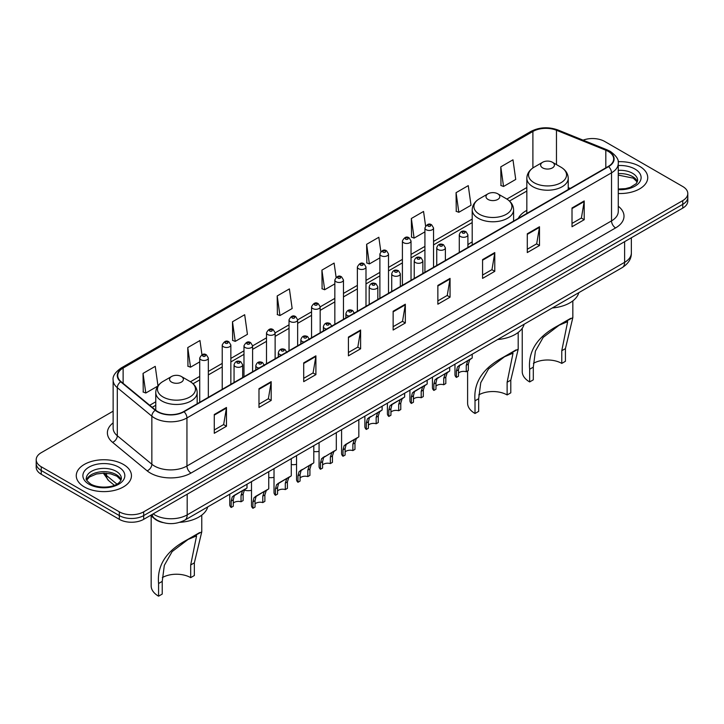 <?xml version="1.0" encoding="UTF-8"?>
<svg xmlns="http://www.w3.org/2000/svg" width="724" height="724" viewBox="0 0 724 724"><rect width="100%" height="100%" fill="white"/><g stroke="black" fill="none" stroke-linecap="round" stroke-linejoin="round"><path stroke-width="1.09" d="M472.202 241.916A30.471 17.593 0 0 0 467.903 244.766M526.837 210.367A30.471 17.593 0 0 0 518.266 218.395M163.009 522.583A17.249 9.955 180 0 1 154.782 518.945L150.492 515.407M113.134 411.178L41.25 452.681A17.249 9.955 0 0 0 36.2 459.722L36.2 467.233A17.249 9.955 0 0 0 41.25 474.274L119.306 519.334A17.249 9.955 0 0 0 143.696 519.334L682.75 208.114A17.249 9.955 0 0 0 687.8 201.073L687.8 197.317A17.249 9.955 0 0 1 682.75 204.358A17.249 9.955 0 0 0 687.8 197.317L687.8 193.561A17.249 9.955 0 0 0 682.75 186.52L604.694 141.461A17.249 9.955 0 0 0 583.101 140.148M36.2 459.722A17.249 9.955 0 0 0 41.25 466.763L119.306 511.823A17.249 9.955 0 0 0 143.696 511.823L143.696 515.579L682.75 204.358L143.696 515.579A17.249 9.955 0 0 1 119.306 515.579A17.249 9.955 0 0 0 143.696 515.579L143.696 519.334M41.25 466.763L41.25 470.519L119.306 515.579L41.25 470.519A17.249 9.955 0 0 1 36.2 463.478A17.249 9.955 0 0 0 41.25 470.519L41.25 474.274M639.654 166.339A27.593 15.928 0 0 0 618.133 161.714A27.593 15.928 0 0 1 639.654 166.339A27.593 15.928 0 0 1 647.736 177.606A27.593 15.928 0 0 0 639.654 166.339M123.37 464.419A27.593 15.928 0 0 0 93.296 460.962A27.593 15.928 0 0 0 76.264 475.677A27.593 15.928 0 0 0 84.346 486.944A27.593 15.928 0 0 0 114.419 490.401A27.593 15.928 0 0 0 131.451 475.677A27.593 15.928 0 0 0 123.37 464.419A27.593 15.928 0 0 0 93.296 460.962A27.593 15.928 0 0 0 76.264 475.677A27.593 15.928 0 0 0 84.346 486.944A27.593 15.928 0 0 0 114.419 490.401A27.593 15.928 0 0 0 131.451 475.677A27.593 15.928 0 0 0 123.37 464.419M608.269 151.407A18.399 10.625 180 0 1 613.662 158.918A18.399 10.625 180 0 1 608.269 166.43L183.697 411.558A18.399 10.625 180 0 1 155.615 410.137L121.062 381.648A18.399 10.625 180 0 1 117.74 375.557A18.399 10.625 180 0 1 123.125 368.045L532.9 131.46A18.399 10.625 180 0 1 556.466 130.266L605.816 150.221A18.399 10.625 180 0 1 608.269 151.407M608.594 151.226A18.86 10.887 0 0 0 606.079 150.004L556.729 130.048A18.86 10.887 0 0 0 532.583 131.27L122.799 367.855A18.86 10.887 0 0 0 120.691 381.801L155.244 410.291A18.86 10.887 0 0 0 184.023 411.748L608.594 166.62A18.86 10.887 0 0 0 608.594 151.226M214.268 414.517L214.268 433.296L226.467 426.255L226.467 407.476L214.268 414.517M214.268 429.966L223.662 424.536L226.413 408.101A4.597 2.652 -120 0 0 226.467 407.476M223.58 424.59L226.467 426.255M258.984 388.697L258.984 407.476L271.183 400.435L271.183 381.657L258.984 388.697M258.984 404.146L268.378 398.725L271.129 382.281A4.597 2.652 -120 0 0 271.183 381.657M268.296 398.77L271.183 400.435M303.7 362.878L303.7 381.657L315.899 374.616L315.899 355.837L303.7 362.878M303.7 378.326L313.094 372.905L315.854 356.461A4.597 2.652 -120 0 0 315.899 355.837M313.012 372.951L315.899 374.616M348.425 337.067L348.425 355.837L360.615 348.796L360.615 330.026L348.425 337.067M348.425 352.507L357.819 347.086L360.57 330.642A4.597 2.652 -120 0 0 360.615 330.026M357.728 347.131L360.615 348.796M572.014 207.978L572.014 226.748L584.205 219.707L584.205 200.937L572.014 207.978M572.014 223.417L581.408 217.996L584.159 201.562A4.597 2.652 -120 0 0 584.205 200.937M581.318 218.042L584.205 219.707M527.289 233.789L527.289 252.567L539.489 245.527L539.489 226.748L527.289 233.789M527.289 249.237L536.683 243.816L539.443 227.372A4.597 2.652 -120 0 0 539.489 226.748M536.602 243.861L539.489 245.527M482.573 259.608L482.573 278.387L494.773 271.346L494.773 252.567L482.573 259.608M482.573 275.057L491.967 269.636L494.718 253.192A4.597 2.652 -120 0 0 494.773 252.567M491.886 269.681L494.773 271.346M437.857 285.428L437.857 304.207L450.057 297.166L450.057 278.387L437.857 285.428M437.857 300.876L447.251 295.446L450.002 279.012A4.597 2.652 -120 0 0 450.057 278.387M447.17 295.501L450.057 297.166M393.141 311.248L393.141 330.026L405.331 322.985L405.331 304.207L393.141 311.248M393.141 326.687L402.535 321.266L405.286 304.831A4.597 2.652 -120 0 0 405.331 304.207M402.454 321.311L405.331 322.985M618.26 193.498A27.593 15.928 0 0 0 647.736 177.606A27.593 15.928 0 0 1 618.26 193.498M143.696 511.823L682.75 200.602A17.249 9.955 0 0 0 687.8 193.561M232.485 321.764L235.237 341.375L247.427 334.334L244.676 314.723L232.485 321.764L232.676 340.425M201.951 354.724L199.96 340.533L187.76 347.574L187.959 366.244M157.977 385.865L155.244 366.353L143.044 373.394L143.243 392.055M380.842 251.608L378.833 237.264L366.634 244.305L366.833 262.975M425.585 225.969L423.549 211.453L411.35 218.494L411.549 237.155M456.066 192.675L458.826 212.295L471.016 205.254L468.265 185.634L456.066 192.675L456.265 211.336M500.791 166.855L503.542 186.475L515.732 179.434L512.981 159.814L500.791 166.855L500.981 185.516M277.202 295.944L279.953 315.564L292.152 308.524L289.392 288.903L277.202 295.944L277.392 314.605M336.108 277.319L334.108 263.084L321.918 270.124L322.117 288.786M321.918 270.124L324.669 289.745L334.841 283.871M324.669 289.745L321.918 288.713M366.634 244.305L369.385 263.925L379.883 257.862M369.385 263.925L366.634 262.893M411.35 218.494L414.101 238.106L424.925 231.861M414.101 238.106L411.35 237.083M458.826 212.295L456.066 211.263M503.542 186.475L500.791 185.444M279.953 315.564L277.202 314.533M235.237 341.375L232.485 340.352M187.76 347.574L190.521 367.195L199.715 361.891M190.521 367.195L187.76 366.172M143.044 373.394L145.796 393.014L157.841 386.064M145.796 393.014L143.044 391.983M522.239 328.289L522.239 371.611A25.295 14.607 0 0 0 529.651 381.937L529.651 369.258C527.995 351.185 537.353 336.705 557.724 325.836L572.838 317.628L565.426 348.606L565.426 361.285L561.77 363.403A20.118 11.62 0 0 0 533.407 363.348M561.77 363.403L561.77 350.724L567.661 321.628L559.118 325.239L543.199 337.366L535.407 351.104L533.307 367.149L533.307 379.829L529.651 381.937M542.656 167.887A6.896 3.982 0 0 0 552.412 167.887A6.896 3.982 0 0 0 552.412 162.257L560.982 167.199A19.014 10.978 0 0 1 560.982 182.72A19.014 10.978 0 0 1 534.095 182.72A19.014 10.978 0 0 1 534.095 167.199C529.416 169.977 526.991 173.679 526.837 178.285A20.697 11.946 0 0 0 532.9 186.729A20.697 11.946 0 0 0 555.462 189.317A20.697 11.946 0 0 0 568.231 178.285C568.087 173.679 565.661 169.977 560.982 167.199L552.412 162.257A6.896 3.982 0 0 0 542.656 162.257A6.896 3.982 0 0 0 542.656 167.887M552.276 307.981A31.621 18.254 0 0 0 578.802 292.677M570.693 318.343L557.724 325.836L570.693 318.343M467.604 370.959L467.604 403.159A25.295 14.607 0 0 0 475.016 413.485L475.016 400.806C473.36 382.734 482.718 368.254 503.08 357.375L518.194 349.176L510.791 380.154L510.791 392.833L507.126 394.942A20.118 11.62 0 0 0 478.772 394.888M507.126 394.942L507.126 382.263L513.026 353.167L504.483 356.787L488.564 368.905L480.763 382.652L478.673 398.698L478.673 411.377L475.016 413.485M488.021 199.435A6.896 3.982 0 0 0 497.777 199.435A6.896 3.982 0 0 0 497.777 193.797L506.348 198.747A19.014 10.978 0 0 1 506.348 214.268A19.014 10.978 0 0 1 479.46 214.268A19.014 10.978 0 0 1 479.46 198.747C474.772 201.525 472.356 205.218 472.202 209.824A20.697 11.946 0 0 0 478.265 218.277A20.697 11.946 0 0 0 500.818 220.865A20.697 11.946 0 0 0 513.597 209.824C513.443 205.218 511.026 201.525 506.348 198.747L497.777 193.797A6.896 3.982 0 0 0 488.021 193.797A6.896 3.982 0 0 0 488.021 199.435M497.641 339.529A31.621 18.254 0 0 0 524.167 324.216M516.058 349.891L503.08 357.375L516.058 349.891M151.162 515.959L151.162 585.852A25.295 14.607 0 0 0 158.574 596.178L158.574 583.499C156.927 565.426 166.276 550.946 186.647 540.077L201.761 531.869L194.349 562.847L194.349 575.526L190.693 577.634A20.118 11.62 0 0 0 162.33 577.58M190.693 577.634L190.693 564.955L196.584 535.869L188.041 539.48L172.122 551.597L164.33 565.344L162.23 581.39L162.23 594.069L158.574 596.178M171.588 382.127A6.896 3.982 0 0 0 181.344 382.127A6.896 3.982 0 0 0 181.344 376.489L189.905 381.439A19.014 10.978 0 0 1 189.905 396.96A19.014 10.978 0 0 1 163.018 396.96A19.014 10.978 0 0 1 163.018 381.439C158.339 384.218 155.913 387.91 155.769 392.517A20.697 11.946 0 0 0 161.823 400.969A20.697 11.946 0 0 0 184.385 403.558A20.697 11.946 0 0 0 197.163 392.517C197.009 387.91 194.584 384.218 189.905 381.439L181.344 376.489A6.896 3.982 0 0 0 171.588 376.489A6.896 3.982 0 0 0 171.588 382.127M179.733 522.33A31.621 18.254 0 0 0 207.725 506.909M199.616 532.583L186.647 540.077L199.616 532.583M458.491 373.15A5.747 3.321 180 0 1 466.247 371.747L466.247 365.303L467.659 360.959L468.645 360.036L459.523 365.647L458.491 369.783L458.491 376.227L456.401 377.43A8.625 4.978 180 0 1 454.971 374.688L454.971 364.172M456.401 377.43L456.401 370.996L457.496 366.824L469.342 359.629M472.211 354.208L472.211 357.973L469.686 359.783L468.347 364.1L468.347 370.534L466.247 371.747M458.763 365.738L460.853 364.534L458.763 365.738M435.975 386.154A5.747 3.321 180 0 1 443.731 384.752L443.731 378.308L445.133 373.964L446.129 373.032L437.006 378.652L435.975 382.788L435.975 389.222L433.875 390.435A8.625 4.978 180 0 1 432.445 387.693L432.445 377.168M433.875 390.435L433.875 384.001L434.97 379.829L446.817 372.634M449.695 367.213L449.695 370.978L447.17 372.788L445.821 377.095L445.821 383.539L443.731 384.752M436.246 378.743L438.337 377.53L436.246 378.743M413.449 399.159A5.747 3.321 180 0 1 421.205 397.748L421.205 391.313L422.617 386.96L423.603 386.037L415.811 390.535L414.481 391.657L413.449 395.793L413.449 402.227L411.35 403.44A8.625 4.978 180 0 1 409.92 400.698L409.92 390.173M411.35 403.44L411.35 396.996L412.454 392.833L424.3 385.639M427.169 380.218L427.169 383.982L424.644 385.792L423.305 390.1L423.305 396.544L421.205 397.748M413.721 391.747L415.811 390.535L413.721 391.747M390.933 412.164A5.747 3.321 180 0 1 398.689 410.752L398.689 404.318L400.091 399.965L401.087 399.042L393.295 403.539L391.965 404.662L390.933 408.788L390.933 415.232L388.833 416.445A8.625 4.978 180 0 1 387.403 413.694L387.403 403.178M388.833 416.445L388.833 410.001L389.928 405.829L401.775 398.643M404.653 393.223L404.653 396.978L402.128 398.788L400.779 403.105L400.779 409.54L398.689 410.752M391.204 404.743L393.295 403.539L391.204 404.743M368.407 425.16A5.747 3.321 180 0 1 376.163 423.757L376.163 417.314L377.566 412.97L378.562 412.047L369.439 417.658L368.407 421.793L368.407 428.237L366.308 429.441A8.625 4.978 180 0 1 364.878 426.698L364.878 416.182M366.308 429.441L366.308 423.006L367.403 418.834L379.249 411.648M382.127 406.218L382.127 409.983L379.602 411.793L378.263 416.11L378.263 422.544L376.163 423.757M368.679 417.748L370.769 416.544L368.679 417.748M345.113 451.993A5.747 3.321 180 0 1 352.869 450.581L352.869 444.147L354.28 439.794L355.267 438.871L347.475 443.369L346.144 444.491L345.113 448.618L345.113 455.061L343.013 456.274A8.625 4.978 180 0 1 341.583 453.523L341.583 429.631M343.013 456.274L343.013 449.83L344.117 445.658L355.964 438.473M358.833 419.667L358.833 436.807L356.308 438.617L354.968 442.934L354.968 449.369L352.869 450.581M345.384 444.572L347.475 443.369L345.384 444.572M322.587 464.989A5.747 3.321 180 0 1 330.352 463.586L330.352 457.143L331.755 452.799L332.75 451.876L323.628 457.496L322.587 461.622L322.587 468.066L320.497 469.27A8.625 4.978 180 0 1 319.067 466.528L319.067 442.626M320.497 469.27L320.497 462.835L321.592 458.663L333.438 451.477M336.316 432.671L336.316 449.812L333.791 451.622L332.443 455.939L332.443 462.374L330.352 463.586M322.868 457.577L324.958 456.373L322.868 457.577M300.071 477.994A5.747 3.321 180 0 1 307.827 476.591L307.827 470.148L309.229 465.804L310.225 464.871L301.103 470.491L300.071 474.627L300.071 481.062L297.971 482.274A8.625 4.978 180 0 1 296.541 479.532L296.541 455.631M297.971 482.274L297.971 475.84L299.066 471.668L310.913 464.473M313.791 445.676L313.791 462.817L311.266 464.627L309.926 468.935L309.926 475.378L307.827 476.591M300.342 470.582L302.433 469.378L300.342 470.582M277.545 490.999A5.747 3.321 180 0 1 285.301 489.587L285.301 483.152L286.713 478.799L287.7 477.876L279.917 482.374L278.577 483.496L277.545 487.632L277.545 494.067L275.455 495.279A8.625 4.978 180 0 1 274.025 492.537L274.025 468.636M275.455 495.279L275.455 488.845L276.55 484.673L288.396 477.478M291.274 458.681L291.274 475.822L288.74 477.632L287.401 481.94L287.401 488.383L285.301 489.587M277.826 483.587L279.917 482.374L277.826 483.587M255.029 504.004A5.747 3.321 180 0 1 262.785 502.592L262.785 496.157L264.188 491.804L265.183 490.881L257.391 495.379L256.061 496.501L255.029 500.637L255.029 507.071L252.929 508.284A8.625 4.978 180 0 1 251.499 505.533L251.499 481.641M252.929 508.284L252.929 501.841L254.024 497.669L265.871 490.483M268.749 471.677L268.749 488.818L266.224 490.628L264.875 494.945L264.875 501.379L262.785 502.592M255.301 496.583L257.391 495.379L255.301 496.583M233.282 503.18A5.747 3.321 180 0 1 241.038 501.768L241.038 495.334L242.44 490.981L243.436 490.058L235.644 494.555L234.314 495.678L233.282 499.813L233.282 506.248L231.182 507.461A8.625 4.978 180 0 1 229.752 504.719L229.752 494.193M231.182 507.461L231.182 501.026L232.277 496.854L244.124 489.659M247.002 484.238L247.002 488.003L244.477 489.813L243.128 494.121L243.128 500.565L241.038 501.768M233.553 495.768L235.644 494.555L233.553 495.768M319.067 451.314A8.625 4.978 180 0 1 313.791 451.532M296.541 464.319A8.625 4.978 180 0 1 291.274 464.527M274.025 477.324A8.625 4.978 180 0 1 268.749 477.532M251.499 490.329A8.625 4.978 180 0 1 244.259 490.103M153.126 513.886A22.996 13.276 0 0 0 154.674 514.873A22.996 13.276 0 0 0 187.19 514.873L624.613 262.332A22.996 13.276 0 0 0 631.355 252.948C631.518 258.649 628.477 263.536 622.233 267.599L184.81 520.14A11.503 6.643 60 0 0 187.19 514.873L187.19 494.221M624.613 241.68L624.613 262.332A11.503 6.643 60 0 1 622.233 267.599M152.194 514.429A11.503 7.692 129.5 0 0 154.203 518.167L150.71 515.289M682.75 208.114L682.75 200.602M119.306 519.334L119.306 511.823M104.229 473.125A22.996 13.276 0 0 0 106.555 475.559L106.555 473.234M114.356 485.315L108.663 480.618A11.503 7.692 129.5 0 1 106.555 475.559L116.917 484.094M618.26 206.231A28.743 16.598 180 0 1 615.59 227.924L191.018 473.053A5.747 3.321 60 0 1 186.946 466.012L611.527 220.883A22.996 13.276 0 0 0 618.26 211.499L618.26 163.425A22.996 13.276 180 0 1 611.527 172.819A5.747 3.321 -120 0 0 608.594 166.62M191.018 473.053A28.743 16.598 180 0 1 150.366 473.053A28.743 16.598 180 0 1 147.144 470.835L112.582 442.346A28.743 16.598 180 0 1 113.134 422.87M154.429 466.012A22.996 13.276 0 0 0 186.946 466.012L186.946 417.938A22.996 13.276 180 0 1 151.85 416.173L117.297 387.675A22.996 13.276 180 0 1 113.134 380.064L113.134 428.128A22.996 13.276 0 0 0 117.297 435.748L151.85 464.238A22.996 13.276 0 0 0 154.429 466.012M618.26 163.425C619.029 159.832 616.386 155.832 610.332 151.407L607.309 149.94A5.747 2.697 112 0 0 606.079 150.004M607.309 149.94L557.96 129.994C548.439 126.619 539.398 127.107 530.846 131.46A5.747 3.321 60 0 1 532.583 131.27M122.799 367.855A5.747 3.321 -120 0 0 121.062 368.045C115.098 372.335 112.455 376.335 113.134 380.064M120.691 381.801A5.747 3.846 129.5 0 0 117.297 387.675L117.297 435.748A5.747 3.846 -50.5 0 1 112.582 442.346M557.96 129.994A5.747 2.697 112 0 0 556.729 130.048M155.244 410.291A5.747 3.846 129.5 0 0 151.85 416.173L151.85 464.238A5.747 3.846 -50.5 0 1 147.144 470.835M184.023 411.748A5.747 3.321 60 0 1 186.946 417.938L611.527 172.819L611.527 220.883A5.747 3.321 60 0 0 615.59 227.924M123.125 368.045L123.125 383.349M605.816 150.221L605.816 167.85M556.466 130.266L556.466 164.592M570.213 188.403L568.231 187.607M532.9 131.46L532.9 167.95M526.837 187.534L506.872 199.064M472.202 219.082L433.549 241.4M424.925 246.377L411.033 254.396M402.408 259.373L388.507 267.4M379.883 272.378L365.991 280.405M357.366 285.383L343.466 293.41M334.841 298.388L320.171 306.858M311.546 311.836L297.645 319.854M289.03 324.841L275.129 332.859M266.504 337.837L252.604 345.864M243.979 350.841L230.856 358.416M222.232 363.403L208.34 371.421M199.715 376.399L190.439 381.756M155.769 401.775L149.714 405.268M393.141 311.845L405.286 304.831M437.857 286.025L450.002 279.012M482.573 260.206L494.718 253.192M527.289 234.386L539.443 227.372M572.014 208.566L584.159 201.562M348.425 337.656L360.57 330.642M303.7 363.475L315.854 356.461M258.984 389.295L271.129 382.281M214.268 415.114L226.413 408.101M637.373 181.869A17.521 10.118 0 0 0 632.532 176.556A17.521 10.118 0 0 0 618.26 173.651M618.26 189.027L625.5 188.638L630.26 187.38L636.233 183.652L637.663 180.421A17.521 10.118 0 0 0 632.532 173.271A17.521 10.118 0 0 0 618.26 170.366M618.26 189.661A20.969 12.109 0 0 0 639.138 182.738A20.969 12.109 0 0 0 634.975 169.045A20.969 12.109 0 0 0 618.26 165.543M533.307 367.149L529.651 369.258M565.426 348.606L561.77 350.724M478.673 398.698L475.016 400.806M510.791 380.154L507.126 382.263M162.23 581.39L158.574 583.499M194.349 562.847L190.693 564.955M121.089 479.94A17.521 10.118 0 0 0 116.247 474.627A17.521 10.118 0 0 0 98.654 472.12A17.521 10.118 0 0 0 86.627 479.94M116.247 471.342A17.521 10.118 0 0 0 97.152 469.152A17.521 10.118 0 0 0 86.337 478.501C85.414 479.035 86.889 480.899 90.753 484.075C99.758 489.343 119.795 487.867 121.379 478.501A17.521 10.118 0 0 0 116.247 471.342M89.025 484.238A20.969 12.109 0 0 0 118.691 484.238A20.969 12.109 0 0 0 118.691 467.116A20.969 12.109 0 0 0 89.025 467.116A20.969 12.109 0 0 0 89.025 484.238M460.545 236.558A4.308 2.489 180 0 1 459.278 234.802C460.383 231.264 462.636 230.241 466.048 231.725L467.903 234.802A4.308 2.489 180 0 1 465.242 237.101A4.308 2.489 180 0 1 460.545 236.558M464.609 231.87A1.439 0.833 0 0 0 462.573 231.87A1.439 0.833 0 0 0 462.573 233.037A1.439 0.833 0 0 0 464.609 233.037A1.439 0.833 0 0 0 464.609 231.87M468.645 360.036L470.736 358.823M466.247 365.303L468.347 364.1M456.401 370.996L458.491 369.783M438.02 249.563A4.308 2.489 180 0 1 436.753 247.807C437.857 244.269 440.111 243.237 443.522 244.73L445.378 247.807A4.308 2.489 180 0 1 442.717 250.106A4.308 2.489 180 0 1 438.02 249.563M442.083 244.875A1.439 0.833 0 0 0 440.056 244.875A1.439 0.833 0 0 0 440.056 246.042A1.439 0.833 0 0 0 442.083 246.042A1.439 0.833 0 0 0 442.083 244.875M446.129 373.032L448.219 371.828M443.731 378.308L445.821 377.095M433.875 384.001L435.975 382.788M415.495 262.568A4.308 2.489 180 0 1 414.237 260.803C415.341 257.273 417.594 256.242 420.997 257.735L422.861 260.803A4.308 2.489 180 0 1 420.201 263.111A4.308 2.489 180 0 1 415.495 262.568M419.567 257.871A1.439 0.833 0 0 0 417.531 257.871A1.439 0.833 0 0 0 417.531 259.047A1.439 0.833 0 0 0 419.567 259.047A1.439 0.833 0 0 0 419.567 257.871M423.603 386.037L425.694 384.833M421.205 391.313L423.305 390.1M411.35 396.996L413.449 395.793M392.978 275.572A4.308 2.489 180 0 1 391.711 273.808C392.815 270.269 395.069 269.247 398.481 270.731L400.336 273.808A4.308 2.489 180 0 1 397.675 276.106A4.308 2.489 180 0 1 392.978 275.572M397.042 270.876A1.439 0.833 0 0 0 395.005 270.876A1.439 0.833 0 0 0 395.005 272.052A1.439 0.833 0 0 0 397.042 272.052A1.439 0.833 0 0 0 397.042 270.876M401.087 399.042L403.178 397.838M398.689 404.318L400.779 403.105M388.833 410.001L390.933 408.788M370.453 288.568A4.308 2.489 180 0 1 369.195 286.813C370.299 283.274 372.552 282.251 375.955 283.736L377.819 286.813A4.308 2.489 180 0 1 375.159 289.111A4.308 2.489 180 0 1 370.453 288.568M374.525 283.88A1.439 0.833 0 0 0 372.489 283.88A1.439 0.833 0 0 0 372.489 285.048A1.439 0.833 0 0 0 374.525 285.048A1.439 0.833 0 0 0 374.525 283.88M378.562 412.047L380.652 410.834M376.163 417.314L378.263 416.11M366.308 423.006L368.407 421.793M349.131 316.053A4.308 2.489 180 0 1 347.158 315.402A4.308 2.489 180 0 1 345.9 313.637C347.004 310.098 349.258 309.076 352.66 310.56L354.525 313.637M351.231 310.705A1.439 0.833 0 0 0 349.194 310.705A1.439 0.833 0 0 0 349.194 311.881A1.439 0.833 0 0 0 351.231 311.881A1.439 0.833 0 0 0 351.231 310.705M355.267 438.871L357.357 437.667M352.869 444.147L354.968 442.934M343.013 449.83L345.113 448.618M326.605 329.049A4.308 2.489 180 0 1 324.642 328.406A4.308 2.489 180 0 1 323.375 326.642C324.479 323.103 326.732 322.08 330.144 323.565L331.999 326.642M328.705 323.709A1.439 0.833 0 0 0 326.669 323.709A1.439 0.833 0 0 0 326.669 324.886A1.439 0.833 0 0 0 328.705 324.886A1.439 0.833 0 0 0 328.705 323.709M332.75 451.876L334.841 450.663M330.352 457.143L332.443 455.939M320.497 462.835L322.587 461.622M304.08 342.054A4.308 2.489 180 0 1 302.116 341.402A4.308 2.489 180 0 1 300.858 339.647C301.962 336.108 304.216 335.085 307.619 336.57L309.483 339.647M306.18 336.714A1.439 0.833 0 0 0 304.152 336.714A1.439 0.833 0 0 0 304.152 337.882A1.439 0.833 0 0 0 306.18 337.882A1.439 0.833 0 0 0 306.18 336.714M310.225 464.871L312.316 463.668M307.827 470.148L309.926 468.935M297.971 475.84L300.071 474.627M281.564 355.059A4.308 2.489 180 0 1 279.6 354.407A4.308 2.489 180 0 1 278.333 352.651C279.437 349.113 281.69 348.081 285.102 349.574L286.957 352.651M283.663 349.71A1.439 0.833 0 0 0 281.627 349.71A1.439 0.833 0 0 0 281.627 350.887A1.439 0.833 0 0 0 283.663 350.887A1.439 0.833 0 0 0 283.663 349.71M287.7 477.876L289.79 476.673M285.301 483.152L287.401 481.94M275.455 488.845L277.545 487.632M259.038 368.063A4.308 2.489 180 0 1 257.074 367.412A4.308 2.489 180 0 1 255.816 365.647C256.911 362.109 259.174 361.086 262.577 362.57L264.441 365.647M261.138 362.715A1.439 0.833 0 0 0 259.111 362.715A1.439 0.833 0 0 0 259.111 363.891A1.439 0.833 0 0 0 261.138 363.891A1.439 0.833 0 0 0 261.138 362.715M265.183 490.881L267.274 489.677M262.785 496.157L264.875 494.945M252.929 501.841L255.029 500.637M235.327 366.588A4.308 2.489 180 0 1 234.06 364.833C235.164 361.294 237.418 360.262 240.83 361.756L242.685 364.833A4.308 2.489 180 0 1 240.024 367.131A4.308 2.489 180 0 1 235.327 366.588M239.391 361.891A1.439 0.833 0 0 0 237.363 361.891A1.439 0.833 0 0 0 237.363 363.068A1.439 0.833 0 0 0 239.391 363.068A1.439 0.833 0 0 0 239.391 361.891M243.436 490.058L245.527 488.854M241.038 495.334L243.128 494.121M231.182 501.026L233.282 499.813M433.549 267.31L433.549 227.97A4.308 2.489 180 0 1 430.889 230.268A4.308 2.489 180 0 1 426.192 229.734A4.308 2.489 180 0 1 424.925 227.97L424.925 272.287M428.219 226.214A1.439 0.833 0 0 0 430.255 226.214A1.439 0.833 0 0 0 430.255 225.037A1.439 0.833 0 0 0 428.219 225.037A1.439 0.833 0 0 0 428.219 226.214M411.033 280.306L411.033 240.974A4.308 2.489 180 0 1 408.372 243.273A4.308 2.489 180 0 1 403.666 242.739A4.308 2.489 180 0 1 402.408 240.974L402.408 285.292M405.702 239.219A1.439 0.833 0 0 0 407.73 239.219A1.439 0.833 0 0 0 407.73 238.042A1.439 0.833 0 0 0 405.702 238.042A1.439 0.833 0 0 0 405.702 239.219M388.507 293.311L388.507 253.979A4.308 2.489 180 0 1 385.847 256.278A4.308 2.489 180 0 1 381.15 255.735A4.308 2.489 180 0 1 379.883 253.979L379.883 298.288M383.177 252.214A1.439 0.833 0 0 0 385.213 252.214A1.439 0.833 0 0 0 385.213 251.047A1.439 0.833 0 0 0 383.177 251.047A1.439 0.833 0 0 0 383.177 252.214M365.991 306.315L365.991 266.984A4.308 2.489 180 0 1 363.321 269.283A4.308 2.489 180 0 1 358.624 268.74A4.308 2.489 180 0 1 357.366 266.984L357.366 311.293M360.661 265.219A1.439 0.833 0 0 0 362.688 265.219A1.439 0.833 0 0 0 362.688 264.043A1.439 0.833 0 0 0 360.661 264.043A1.439 0.833 0 0 0 360.661 265.219M343.466 319.32L343.466 279.98A4.308 2.489 180 0 1 340.805 282.279A4.308 2.489 180 0 1 336.108 281.745A4.308 2.489 180 0 1 334.841 279.98L334.841 324.298M338.135 278.224A1.439 0.833 0 0 0 340.171 278.224A1.439 0.833 0 0 0 340.171 277.048A1.439 0.833 0 0 0 338.135 277.048A1.439 0.833 0 0 0 338.135 278.224M320.171 332.769L320.171 306.813A4.308 2.489 180 0 1 317.51 309.112A4.308 2.489 180 0 1 312.813 308.569A4.308 2.489 180 0 1 311.546 306.813L311.546 337.746M314.84 305.048A1.439 0.833 0 0 0 316.877 305.048A1.439 0.833 0 0 0 316.877 303.872A1.439 0.833 0 0 0 314.84 303.872A1.439 0.833 0 0 0 314.84 305.048M297.645 345.764L297.645 319.809A4.308 2.489 180 0 1 294.985 322.108A4.308 2.489 180 0 1 290.288 321.574A4.308 2.489 180 0 1 289.03 319.809L289.03 350.751M292.324 318.053A1.439 0.833 0 0 0 294.351 318.053A1.439 0.833 0 0 0 294.351 316.877A1.439 0.833 0 0 0 292.324 316.877A1.439 0.833 0 0 0 292.324 318.053M275.129 358.769L275.129 332.814A4.308 2.489 180 0 1 272.468 335.112A4.308 2.489 180 0 1 267.771 334.579A4.308 2.489 180 0 1 266.504 332.814L266.504 363.747M269.799 331.058A1.439 0.833 0 0 0 271.835 331.058A1.439 0.833 0 0 0 271.835 329.882A1.439 0.833 0 0 0 269.799 329.882A1.439 0.833 0 0 0 269.799 331.058M252.604 371.774L252.604 345.819A4.308 2.489 180 0 1 249.943 348.117A4.308 2.489 180 0 1 245.246 347.574A4.308 2.489 180 0 1 243.979 345.819L243.979 376.752M247.282 344.054A1.439 0.833 0 0 0 249.309 344.054A1.439 0.833 0 0 0 249.309 342.886A1.439 0.833 0 0 0 247.282 342.886A1.439 0.833 0 0 0 247.282 344.054M230.856 384.326L230.856 344.995A4.308 2.489 180 0 1 228.196 347.294A4.308 2.489 180 0 1 223.499 346.76A4.308 2.489 180 0 1 222.232 344.995L222.232 389.313M225.526 343.239A1.439 0.833 0 0 0 227.562 343.239A1.439 0.833 0 0 0 227.562 342.063A1.439 0.833 0 0 0 225.526 342.063A1.439 0.833 0 0 0 225.526 343.239M208.34 397.331L208.34 358A4.308 2.489 180 0 1 205.67 360.299A4.308 2.489 180 0 1 200.973 359.756A4.308 2.489 180 0 1 199.715 358L199.715 402.309M203.01 356.235A1.439 0.833 0 0 0 205.037 356.235A1.439 0.833 0 0 0 205.037 355.068A1.439 0.833 0 0 0 203.01 355.068A1.439 0.833 0 0 0 203.01 356.235M184.81 520.14C175.561 524.791 166.303 524.791 157.054 520.14L154.203 518.167M631.355 252.948L631.355 237.789M108.663 480.618L103.297 473.125M530.846 131.46L121.062 368.045M526.837 191.036L509.497 201.046M472.202 222.576L433.549 244.893M424.925 249.871L411.033 257.898M402.408 262.875L388.507 270.903M379.883 275.88L365.991 283.908M357.366 288.885L343.466 296.903M334.841 301.89L320.171 310.352M311.546 315.338L297.645 323.357M289.03 328.334L275.129 336.361M266.504 341.339L252.604 349.366M243.979 354.344L230.856 361.919M222.232 366.896L208.34 374.923M199.715 379.901L193.064 383.738M155.769 405.277L152.212 407.331M637.292 182.068L633.247 178.131L618.26 175.099M572.838 317.628L572.838 300.885M568.231 189.543L568.231 178.285M526.837 213.444L526.837 178.285M542.656 162.257L534.095 167.199M518.194 349.176L518.194 332.434M513.597 221.092L513.597 209.824M472.202 244.993L472.202 209.824M488.021 193.797L479.46 198.747M201.761 531.869L201.761 515.126M197.163 403.784L197.163 392.517M155.769 410.255L155.769 392.517M171.588 376.489L163.018 381.439M121.008 480.139L116.962 476.211L110.799 473.885L103.84 473.125L96.428 474.003L89.505 477.007L86.708 480.139M459.278 252.45L459.278 234.802M467.903 247.472L467.903 234.802M436.753 265.455L436.753 247.807M445.378 260.477L445.378 247.807M414.237 278.459L414.237 260.803M422.861 273.482L422.861 260.803M391.711 291.464L391.711 273.808M400.336 286.478L400.336 273.808M369.195 304.46L369.195 286.813M377.819 299.483L377.819 286.813M345.9 317.908L345.9 313.637M323.375 330.913L323.375 326.642M300.858 343.918L300.858 339.647M278.333 356.923L278.333 352.651M255.816 369.919L255.816 365.647M234.06 382.48L234.06 364.833M242.685 377.503L242.685 364.833M433.549 227.97L431.694 224.893C429.187 223.092 426.934 224.114 424.925 227.97M411.033 240.974L409.169 237.897C406.671 236.096 404.417 237.119 402.408 240.974M388.507 253.979L386.652 250.902C384.145 249.092 381.892 250.124 379.883 253.979M365.991 266.984L364.127 263.907C361.629 262.097 359.376 263.12 357.366 266.984M343.466 279.98L341.61 276.903C339.103 275.102 336.85 276.125 334.841 279.98M320.171 306.813L318.316 303.736C315.809 301.926 313.555 302.949 311.546 306.813M297.645 319.809L295.79 316.732C293.292 314.931 291.039 315.954 289.03 319.809M275.129 332.814L273.274 329.737C270.767 327.936 268.514 328.958 266.504 332.814M252.604 345.819L250.748 342.742C248.251 340.932 245.988 341.963 243.979 345.819M230.856 344.995L229.001 341.918C226.494 340.117 224.241 341.14 222.232 344.995M208.34 358L206.476 354.923C203.978 353.113 201.725 354.145 199.715 358"/></g></svg>
